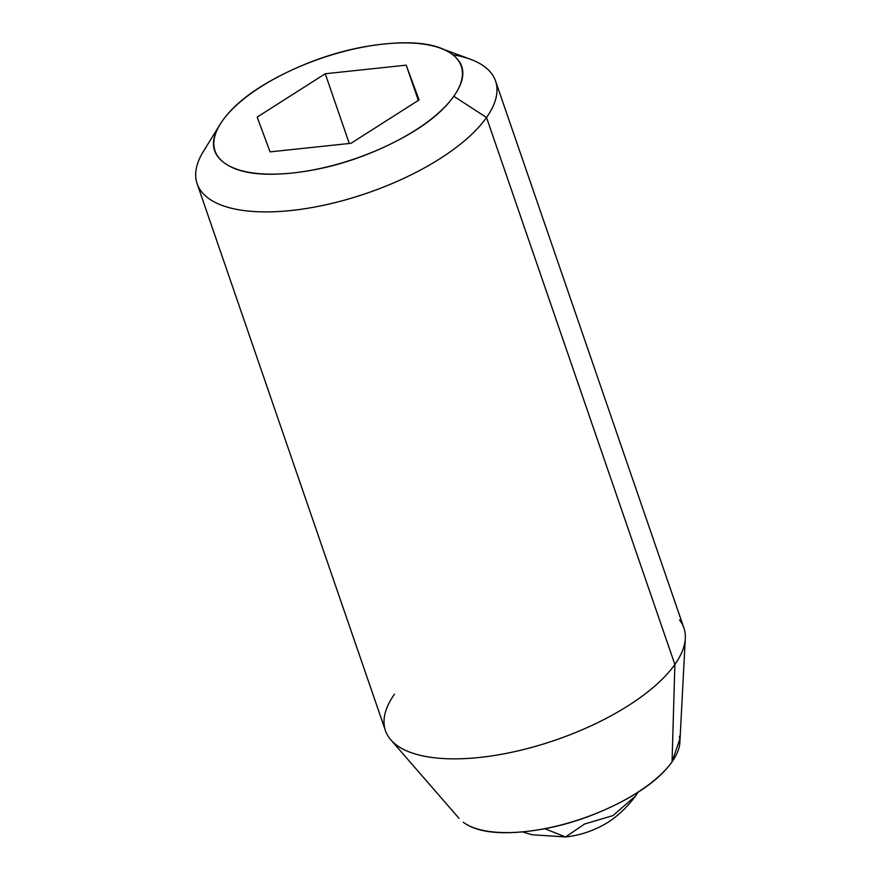 <?xml version="1.0" encoding="UTF-8"?>
<svg xmlns="http://www.w3.org/2000/svg" width="881" height="881" viewBox="0 0 881 881"><rect width="100%" height="100%" fill="white"/><g stroke="black" fill="none" stroke-linecap="round" stroke-linejoin="round"><path stroke-width="1.32" d="M544.81 828.724L565.58 836.95L544.81 828.724M635.741 795.774L638.042 792.261L635.741 795.774L613.011 815.575L584.51 824.054L565.58 836.95C576.681 835.772 587.297 832.787 597.417 827.997C611.678 821.599 624.453 810.861 635.741 795.774L638.152 792.195M464.827 823.339A118.351 48.169 -19 0 0 570.756 822.281A118.351 48.169 -19 0 0 672.06 761.801L674.868 664.472A157.809 64.225 161 0 1 539.8 745.106A157.809 64.225 161 0 1 398.564 746.526A157.809 64.225 161 0 1 394.479 694.195A157.809 64.225 -19 0 0 389.843 738.663A157.809 64.225 -19 0 0 527.444 748.553A157.809 64.225 -19 0 0 674.868 664.472L486.532 117.503A157.809 64.225 161 0 1 339.119 201.595A157.809 64.225 161 0 1 201.507 191.706A157.809 64.225 161 0 1 206.154 147.226A157.809 64.225 -19 0 0 291.148 210.504A157.809 64.225 -19 0 0 486.532 117.503L453.792 96.26A130.19 52.981 161 0 1 292.602 172.984A130.19 52.981 161 0 1 222.475 120.774A130.19 52.981 161 0 1 432.042 45.702A130.19 52.981 161 0 1 453.792 96.26L486.532 117.503A157.809 64.225 -19 0 0 460.168 56.23M453.792 96.26C441.216 114.056 419.191 130.454 387.717 145.431C356.243 160.408 324.538 169.593 292.602 172.984C260.655 176.365 237.848 172.962 224.148 162.776C210.46 152.578 209.898 138.581 222.475 120.774C235.04 102.978 257.065 86.58 288.539 71.603C320.012 56.615 351.728 47.431 383.664 44.05C415.601 40.669 438.419 44.072 452.107 54.259C465.807 64.456 466.368 78.453 453.792 96.26M325.254 73.74L257.186 117.096L270.06 151.873L351.001 143.295L419.07 99.938L406.196 65.161L325.254 73.74L406.196 65.161L419.07 99.938L351.001 143.295L270.06 151.873L257.186 117.096L325.254 73.74L349.272 143.482L325.254 73.74M463.296 822.27C475.74 831.532 496.488 834.626 525.517 831.554C554.556 828.47 583.376 820.123 611.987 806.5C640.608 792.878 660.629 777.978 672.06 761.801L680.088 738.289M684.614 630.466A157.809 64.225 161 0 1 674.868 664.472L672.06 761.801A118.351 48.169 -19 0 0 679.361 736.296M452.779 54.765A157.809 64.225 161 0 1 491.18 73.024A157.809 64.225 161 0 1 486.532 117.503L674.868 664.472A157.809 64.225 -19 0 0 679.515 619.993M418.332 100.401L406.196 65.161L418.332 100.401M522.323 831.862L532.058 834.748L565.58 836.95M385.471 730.701L197.135 183.744M459.034 818.35L390.834 739.875M219.127 125.939L203.445 151.312M443.914 49.457L470.608 59.313M679.879 742.309L685.297 638.483M683.887 627.955L495.551 80.986"/></g></svg>
